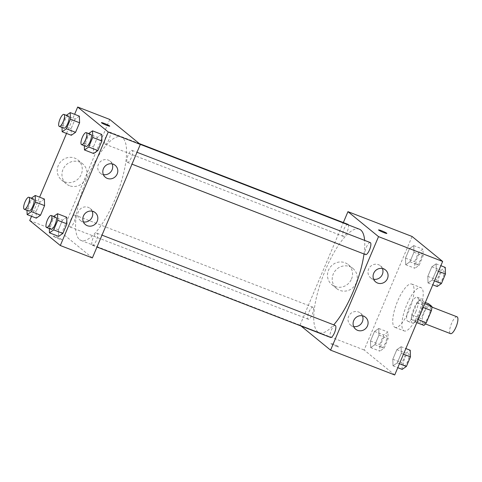 <?xml version="1.0" encoding="UTF-8"?>
<svg xmlns="http://www.w3.org/2000/svg" width="482" height="482" viewBox="0 0 482 482"><rect width="100%" height="100%" fill="white"/><g stroke="black" fill="none" stroke-linecap="round" stroke-linejoin="round"><path stroke-width="0.36" stroke-dasharray="2.41 1.81" d="M457.038 316.819A9.025 2.747 -68.8 0 0 451.381 323.826A9.025 2.747 -68.8 0 0 450.284 333.514A9.025 2.747 -68.8 0 0 450.525 333.652M422.804 322.874A9.025 2.747 -68.8 0 0 423.039 323.012A9.025 2.747 -68.8 0 0 428.866 315.589A9.025 2.747 -68.8 0 0 429.558 306.178A9.025 2.747 -68.8 0 0 423.901 313.186A9.025 2.747 -68.8 0 0 422.804 322.874M423.232 307.444L422.244 307.064A12.255 3.736 -68.8 0 0 422.768 302.925L419.497 300.256A12.255 3.736 -68.8 0 0 417.153 302.901L412.026 315.035L421.19 318.578L426.311 306.444A12.255 3.736 -68.8 0 1 428.661 303.799M423.937 325.392L420.666 322.717A12.255 3.736 -68.8 0 1 421.19 318.578M422.244 307.064L417.123 319.198L418.105 319.578M416.816 322.633L414.773 321.843L411.508 319.174L420.666 322.717M414.773 321.843A12.255 3.736 -68.8 0 0 417.123 319.198M412.026 315.035A12.255 3.736 -68.8 0 0 411.508 319.174M420.322 313.649A12.893 3.928 111.2 0 1 412.484 323.073A12.893 3.928 111.2 0 1 413.472 309.631A12.893 3.928 111.2 0 1 421.792 299.027A12.893 3.928 111.2 0 1 420.322 313.649M415.743 311.878A12.893 3.928 -68.8 0 0 417.213 297.249A12.893 3.928 -68.8 0 0 409.128 307.263A12.893 3.928 -68.8 0 0 407.561 321.096A12.893 3.928 -68.8 0 0 407.899 321.301A12.893 3.928 -68.8 0 0 415.743 311.878M417.153 302.901L426.311 306.444M422.768 302.925L424.805 303.714M419.497 300.256L425.317 302.509M403.567 330.556A23.208 7.073 -68.8 0 0 404.175 330.917A23.208 7.073 -68.8 0 0 419.153 311.83A23.208 7.073 -68.8 0 0 420.937 287.634A23.208 7.073 -68.8 0 0 406.386 305.654A23.208 7.073 -68.8 0 0 403.567 330.556M394.403 327.013A23.208 7.073 -68.8 0 0 395.017 327.368A23.208 7.073 -68.8 0 0 409.989 308.281A23.208 7.073 -68.8 0 0 411.773 284.085A23.208 7.073 -68.8 0 0 397.222 302.106A23.208 7.073 -68.8 0 0 394.403 327.013M394.704 374.972L364.133 349.992L412.086 236.481M401.09 346.721L401.301 353.318L397.264 362.88L393.017 365.832L392.806 359.235L396.843 349.679L401.09 346.721L401.301 353.318L397.264 362.88L393.017 365.832L392.806 359.235L396.843 349.679L401.09 346.721L405.862 348.564M428.016 282.97L427.805 276.373L431.842 266.811L436.089 263.859L436.3 270.456L432.264 280.012L428.016 282.97L427.805 276.373L431.842 266.811L436.089 263.859L436.3 270.456L432.264 280.012L428.016 282.97L432.788 284.82M405.699 264.738L405.489 258.135L409.525 248.579L413.773 245.621L413.984 252.225L409.947 261.78L405.699 264.738L405.489 258.135L409.525 248.579L413.773 245.621L413.984 252.225L409.947 261.78L405.699 264.738L414.863 268.281L414.653 261.684L418.689 252.128L422.937 249.17L423.148 255.767L419.111 265.329L414.863 268.281M370.7 347.6L370.489 340.997L374.526 331.441L378.774 328.483L378.985 335.086L374.948 344.642L370.7 347.6L370.489 340.997L374.526 331.441L378.774 328.483L378.985 335.086L374.948 344.642L370.7 347.6L379.858 351.149L379.647 344.546L383.684 334.99L387.932 332.032L388.143 338.629L384.106 348.191L379.858 351.149M378.545 229.932L378.551 229.926A4.513 0.428 22.9 0 0 378.545 229.932A4.513 0.428 22.9 0 0 382.539 232.077A4.513 0.428 22.9 0 0 386.859 233.439L386.859 233.439M351.498 279.066A12.936 12.261 129.3 0 0 348.197 264.6A12.936 12.261 129.3 0 0 330.519 266.859A12.936 12.261 129.3 0 0 331.827 284.633A12.936 12.261 129.3 0 0 351.498 279.066M301.057 326.025L300.003 325.169L364.133 349.992M300.003 325.169L343.347 222.564M356.24 282.94A12.936 12.261 -50.7 0 1 336.563 288.507A12.936 12.261 -50.7 0 1 335.255 270.733A12.936 12.261 -50.7 0 1 352.932 268.474A12.936 12.261 -50.7 0 1 356.24 282.94M335.87 346.1A4.513 0.428 22.9 0 0 338.912 346.95A4.513 0.428 22.9 0 0 334.924 344.799A4.513 0.428 22.9 0 0 330.598 343.437A4.513 0.428 22.9 0 0 335.87 346.1A4.513 0.428 -157.1 0 1 330.598 343.431A4.513 0.428 -157.1 0 1 334.924 344.799A4.513 0.428 -157.1 0 1 338.912 346.944A4.513 0.428 -157.1 0 1 335.87 346.1M382.401 268.516A7.736 7.332 129.3 0 0 380.37 265.793A7.736 7.332 129.3 0 0 368.603 269.125A7.736 7.332 129.3 0 0 370.58 277.777A7.736 7.332 129.3 0 0 373.652 279.223M362.422 315.812A7.736 7.332 129.3 0 0 360.391 313.089A7.736 7.332 129.3 0 0 348.625 316.421A7.736 7.332 129.3 0 0 350.601 325.073A7.736 7.332 129.3 0 0 353.674 326.519M313.101 307.305A6.447 1.964 -68.8 0 0 312.932 307.203A6.447 1.964 -68.8 0 0 308.769 312.505A6.447 1.964 -68.8 0 0 308.275 319.229A6.447 1.964 -68.8 0 0 312.318 314.222A6.447 1.964 -68.8 0 0 313.101 307.305M370.254 242.573A6.447 1.964 -68.8 0 0 366.212 247.579A6.447 1.964 -68.8 0 0 365.428 254.496A6.447 1.964 -68.8 0 0 365.597 254.598M335.249 325.44A6.447 1.964 -68.8 0 0 331.206 330.441A6.447 1.964 -68.8 0 0 330.423 337.364A6.447 1.964 -68.8 0 0 330.592 337.46M347.932 224.341A6.447 1.964 -68.8 0 0 343.895 229.348A6.447 1.964 -68.8 0 0 343.112 236.264A6.447 1.964 -68.8 0 0 343.28 236.367A6.447 1.964 -68.8 0 0 347.01 232.089A6.447 1.964 -68.8 0 0 348.42 224.937M359.301 229.149A55.49 16.906 -68.8 0 0 324.507 272.24A55.49 16.906 -68.8 0 0 317.765 331.791A55.49 16.906 -68.8 0 0 319.229 332.652A55.49 16.906 -68.8 0 0 333.719 324.844M364.006 253.984A55.49 16.906 -68.8 0 0 364.621 240.398M79.566 239.578A55.49 16.906 -68.8 0 0 81.03 240.434A55.49 16.906 -68.8 0 0 116.831 194.788A55.49 16.906 -68.8 0 0 121.096 136.936A55.49 16.906 -68.8 0 0 86.308 180.021A55.49 16.906 -68.8 0 0 79.566 239.578M74.903 215.086A6.447 1.964 111.2 0 1 74.12 222.003A6.447 1.964 111.2 0 1 70.077 227.01A6.447 1.964 111.2 0 1 70.571 220.292A6.447 1.964 111.2 0 1 74.734 214.99A6.447 1.964 111.2 0 1 74.903 215.086M127.23 162.283A6.447 1.964 -68.8 0 0 127.399 162.386A6.447 1.964 -68.8 0 0 131.556 157.078A6.447 1.964 -68.8 0 0 132.05 150.36A6.447 1.964 -68.8 0 0 128.013 155.367A6.447 1.964 -68.8 0 0 127.23 162.283M92.225 245.145A6.447 1.964 -68.8 0 0 92.393 245.248A6.447 1.964 -68.8 0 0 96.557 239.946A6.447 1.964 -68.8 0 0 97.051 233.222A6.447 1.964 -68.8 0 0 93.008 238.228A6.447 1.964 -68.8 0 0 92.225 245.145M104.907 144.052A6.447 1.964 -68.8 0 0 105.082 144.148A6.447 1.964 -68.8 0 0 109.239 138.846A6.447 1.964 -68.8 0 0 109.733 132.122A6.447 1.964 -68.8 0 0 105.691 137.129A6.447 1.964 -68.8 0 0 104.907 144.052M92.375 257.93L61.804 232.951L109.751 119.44M44.374 199.03L40.127 201.988L36.09 211.544L36.301 218.141L36.09 211.544L40.127 201.988L44.374 199.03M79.379 116.168L75.132 119.12L71.095 128.682L71.306 135.279L71.095 128.682L75.132 119.12L79.379 116.168M101.696 134.4L97.448 137.358L93.412 146.914L93.622 153.517L93.412 146.914L97.448 137.358L101.696 134.4M31.529 216.298L39.608 197.18M66.534 133.436L74.608 114.318M58.406 229.775L58.617 236.379L58.406 229.775L62.449 220.22L58.406 229.775L49.248 226.233L53.647 216.418M66.697 217.262L62.449 220.22L66.697 217.262M112.131 163.886A7.736 7.332 129.3 0 0 110.107 161.169A7.736 7.332 129.3 0 0 98.34 164.495A7.736 7.332 129.3 0 0 100.316 173.146A7.736 7.332 129.3 0 0 103.383 174.592M92.158 211.182A7.736 7.332 129.3 0 0 90.128 208.465A7.736 7.332 129.3 0 0 78.361 211.791A7.736 7.332 129.3 0 0 80.337 220.443A7.736 7.332 129.3 0 0 83.404 221.889M64.733 181.853A12.936 12.261 129.3 0 0 80.355 176.159A12.936 12.261 129.3 0 0 77.927 159.976A12.936 12.261 129.3 0 0 60.256 162.235A12.936 12.261 129.3 0 0 61.563 180.003A12.936 12.261 129.3 0 0 64.733 181.853M29.739 220.539L61.804 232.951M53.616 236.355A4.513 0.428 22.9 0 0 58.105 238.566A4.513 0.428 22.9 0 0 61.78 239.662A4.513 0.428 22.9 0 0 57.792 237.512A4.513 0.428 22.9 0 0 53.466 236.15A4.513 0.428 22.9 0 0 53.616 236.355A4.513 0.428 -157.1 0 1 53.466 236.144A4.513 0.428 -157.1 0 1 57.792 237.512A4.513 0.428 -157.1 0 1 61.78 239.656A4.513 0.428 -157.1 0 1 58.105 238.56A4.513 0.428 -157.1 0 1 53.616 236.349M69.474 185.721A12.936 12.261 -50.7 0 1 66.299 183.877A12.936 12.261 -50.7 0 1 64.992 166.103A12.936 12.261 -50.7 0 1 82.669 163.844A12.936 12.261 -50.7 0 1 85.097 180.033A12.936 12.261 -50.7 0 1 69.474 185.721M101.419 122.639L101.413 122.639A4.513 0.428 22.9 0 0 105.407 124.79A4.513 0.428 22.9 0 0 109.727 126.151L109.727 126.151M27.004 210.339L26.932 207.995L31.33 198.186M33.505 199.03A6.447 1.964 -68.8 0 0 29.462 204.031A6.447 1.964 -68.8 0 0 28.679 210.953A6.447 1.964 -68.8 0 0 28.848 211.05M26.932 207.995L36.09 211.544M30.969 198.439L40.127 201.988M62.009 127.471L61.931 125.133L66.335 115.325M68.51 116.162A6.447 1.964 -68.8 0 0 64.468 121.169A6.447 1.964 -68.8 0 0 63.684 128.085A6.447 1.964 -68.8 0 0 63.853 128.188M61.931 125.133L71.095 128.682M65.968 115.578L75.132 119.12M49.321 228.57L49.248 226.233M55.822 217.262A6.447 1.964 -68.8 0 0 51.779 222.268A6.447 1.964 -68.8 0 0 50.996 229.185A6.447 1.964 -68.8 0 0 51.17 229.287M53.285 216.671L62.449 220.22M84.326 145.709L84.248 143.371L88.652 133.556M90.827 134.4A6.447 1.964 -68.8 0 0 86.784 139.406A6.447 1.964 -68.8 0 0 86.001 146.323A6.447 1.964 -68.8 0 0 86.17 146.426M84.248 143.371L93.412 146.914M88.29 133.809L97.448 137.358M381.401 347.504A6.447 1.964 -68.8 0 0 381.569 347.6A6.447 1.964 -68.8 0 0 385.727 342.298A6.447 1.964 -68.8 0 0 386.221 335.574A6.447 1.964 -68.8 0 0 382.184 340.581A6.447 1.964 -68.8 0 0 381.401 347.504M378.774 328.483L387.932 332.032M378.985 335.086L388.143 338.629M374.948 344.642L384.106 348.191M370.489 340.997L379.647 344.546M374.526 331.441L383.684 334.99M381.437 347.516A6.447 1.964 -68.8 0 0 381.605 347.612A6.447 1.964 -68.8 0 0 385.763 342.31A6.447 1.964 -68.8 0 0 386.263 335.593A6.447 1.964 -68.8 0 0 382.22 340.599A6.447 1.964 -68.8 0 0 381.437 347.516M416.4 264.636A6.447 1.964 -68.8 0 0 416.569 264.738A6.447 1.964 -68.8 0 0 420.732 259.437A6.447 1.964 -68.8 0 0 421.226 252.713A6.447 1.964 -68.8 0 0 417.183 257.719A6.447 1.964 -68.8 0 0 416.4 264.636M413.773 245.621L422.937 249.17M413.984 252.225L423.148 255.767M409.947 261.78L419.111 265.329M405.489 258.135L414.653 261.684M409.525 248.579L418.689 252.128M416.436 264.654A6.447 1.964 -68.8 0 0 416.611 264.751A6.447 1.964 -68.8 0 0 420.768 259.449A6.447 1.964 -68.8 0 0 421.262 252.731A6.447 1.964 -68.8 0 0 417.219 257.731A6.447 1.964 -68.8 0 0 416.436 264.654M402.175 369.381L401.964 362.783L406.001 353.222L410.248 350.263M403.717 365.736A6.447 1.964 -68.8 0 0 403.886 365.838A6.447 1.964 -68.8 0 0 408.043 360.53A6.447 1.964 -68.8 0 0 408.543 353.812A6.447 1.964 -68.8 0 0 404.5 358.819A6.447 1.964 -68.8 0 0 403.717 365.736M401.301 353.318L403.494 354.168M397.264 362.88L399.458 363.729M393.017 365.832L397.789 367.682M392.806 359.235L401.964 362.783M396.843 349.679L406.001 353.222M403.753 365.748A6.447 1.964 -68.8 0 0 403.922 365.85A6.447 1.964 -68.8 0 0 408.079 360.548A6.447 1.964 -68.8 0 0 408.579 353.824A6.447 1.964 -68.8 0 0 404.537 358.831A6.447 1.964 -68.8 0 0 403.753 365.748M437.18 286.519L436.969 279.915L441.006 270.36L445.254 267.402M438.716 282.874A6.447 1.964 -68.8 0 0 438.891 282.97A6.447 1.964 -68.8 0 0 443.048 277.668A6.447 1.964 -68.8 0 0 443.542 270.95A6.447 1.964 -68.8 0 0 439.5 275.957A6.447 1.964 -68.8 0 0 438.716 282.874M436.089 263.859L440.861 265.703M436.3 270.456L438.5 271.306M432.264 280.012L434.457 280.861M427.805 276.373L436.969 279.915M431.842 266.811L441.006 270.36M438.753 282.886A6.447 1.964 -68.8 0 0 438.927 282.988A6.447 1.964 -68.8 0 0 443.085 277.686A6.447 1.964 -68.8 0 0 443.579 270.962A6.447 1.964 -68.8 0 0 439.536 275.969A6.447 1.964 -68.8 0 0 438.753 282.886M431.914 307.088L429.558 306.178M425.395 323.922L423.039 323.012M407.899 321.301L412.484 323.073M417.213 297.249L421.792 299.027M395.017 327.368L404.175 330.917M411.773 284.085L420.937 287.634M331.827 284.633L336.563 288.507M348.197 264.6L352.932 268.474M385.467 269.956L380.37 265.793M375.677 281.94L370.58 277.777M365.489 317.252L360.391 313.089M355.698 329.236L350.601 325.073M81.03 240.434L319.229 332.652M121.096 136.936L140.232 144.341M312.932 307.203L74.734 214.99M308.275 319.229L70.077 227.01M127.399 162.386L131.99 164.157M132.05 150.36L137.008 152.276M92.393 245.248L96.984 247.025M97.051 233.222L102.003 235.138M105.082 144.148L343.28 236.367M109.733 132.122L139.274 143.558M115.204 165.332L110.107 161.169M105.413 177.31L100.316 173.146M95.225 212.628L90.128 208.465M85.435 224.606L80.337 220.443M61.563 180.003L66.299 183.877M77.927 159.976L82.669 163.844"/><path stroke-width="0.72" d="M425.395 323.922L450.525 333.652A9.025 2.747 -68.8 0 0 456.346 326.23A9.025 2.747 -68.8 0 0 457.038 316.819L431.914 307.088M425.317 302.509L428.661 303.799L431.926 306.474A12.255 3.736 -68.8 0 1 431.408 310.607L426.281 322.741A12.255 3.736 -68.8 0 1 423.937 325.392L416.816 322.633M418.105 319.578L426.281 322.741M423.232 307.444L431.408 310.607M424.805 303.714L431.926 306.474M343.347 222.564L347.95 211.658L412.086 236.481L442.657 261.461L394.704 374.972L330.574 350.143L301.057 326.025M381.587 230.77A4.513 0.428 -157.1 0 1 386.859 233.439A4.513 0.428 -157.1 0 1 382.539 232.071A4.513 0.428 -157.1 0 1 378.551 229.926A4.513 0.428 -157.1 0 1 381.587 230.77M347.95 211.658L378.527 236.638L442.657 261.461M386.859 233.439A4.513 0.428 22.9 0 0 381.587 230.776A4.513 0.428 22.9 0 0 378.545 229.926M373.701 273.288A7.736 7.332 -50.7 0 1 385.467 269.956A7.736 7.332 -50.7 0 1 386.251 280.59A7.736 7.332 -50.7 0 1 375.677 281.94A7.736 7.332 -50.7 0 1 373.701 273.288M353.722 320.584A7.736 7.332 -50.7 0 1 365.489 317.252A7.736 7.332 -50.7 0 1 366.272 327.887A7.736 7.332 -50.7 0 1 355.698 329.236A7.736 7.332 -50.7 0 1 353.722 320.584M378.527 236.638L330.574 350.143M373.652 279.223A7.736 7.332 129.3 0 0 381.154 276.427A7.736 7.332 129.3 0 0 382.401 268.516M353.674 326.519A7.736 7.332 129.3 0 0 361.175 323.723A7.736 7.332 129.3 0 0 362.422 315.812M131.99 164.157L365.597 254.598A6.447 1.964 -68.8 0 0 369.754 249.296A6.447 1.964 -68.8 0 0 370.254 242.573L137.008 152.276M96.984 247.025L330.592 337.46A6.447 1.964 -68.8 0 0 334.755 332.158A6.447 1.964 -68.8 0 0 335.249 325.44L102.003 235.138M348.42 224.937A6.447 1.964 -68.8 0 0 347.932 224.341L139.274 143.558M333.719 324.844A55.49 16.906 -68.8 0 0 364.006 253.984M364.621 240.398A55.49 16.906 -68.8 0 0 359.301 229.149L140.232 144.341M92.375 257.93L140.328 144.419L108.257 132.008L60.31 245.519L92.375 257.93M74.608 114.318L77.686 107.028L109.751 119.44L140.328 144.419M113.306 164.223A7.736 7.332 -50.7 0 1 115.204 165.332A7.736 7.332 -50.7 0 1 115.987 175.96A7.736 7.332 -50.7 0 1 105.413 177.31A7.736 7.332 -50.7 0 1 103.437 168.658A7.736 7.332 -50.7 0 1 113.306 164.223M87.332 225.709A7.736 7.332 -50.7 0 1 85.435 224.606A7.736 7.332 -50.7 0 1 83.458 215.954A7.736 7.332 -50.7 0 1 95.225 212.628A7.736 7.332 -50.7 0 1 96.677 222.304A7.736 7.332 -50.7 0 1 87.332 225.709M44.374 199.03L44.585 205.627L44.374 199.03L35.216 195.481L35.427 202.085L31.39 211.64L27.143 214.598L27.004 210.339M40.548 215.189L44.585 205.627L40.548 215.189L36.301 218.141L40.548 215.189L31.39 211.64M79.379 116.168L79.59 122.765L79.379 116.168L70.215 112.619L70.426 119.217L66.389 128.778L62.142 131.737L62.009 127.471M75.554 132.321L79.59 122.765L75.554 132.321L71.306 135.279L75.554 132.321L66.389 128.778M101.696 134.4L101.907 141.003L101.696 134.4L92.538 130.851L92.749 137.454L88.706 147.01L84.458 149.968L84.326 145.709M97.87 150.559L101.907 141.003L97.87 150.559L93.622 153.517L97.87 150.559L88.706 147.01M60.31 245.519L29.739 220.539L31.529 216.298M77.686 107.028L108.257 132.008M39.608 197.18L66.534 133.436M58.617 236.379L62.865 233.421L66.908 223.865L66.697 217.262L66.908 223.865L62.865 233.421L58.617 236.379L49.459 232.83L49.321 228.57M103.383 174.592A7.736 7.332 129.3 0 0 110.89 171.797A7.736 7.332 129.3 0 0 112.131 163.886M83.404 221.889A7.736 7.332 129.3 0 0 90.911 219.093A7.736 7.332 129.3 0 0 92.158 211.182M109.583 125.947A4.513 0.428 -157.1 0 1 109.727 126.151A4.513 0.428 -157.1 0 1 105.407 124.784A4.513 0.428 -157.1 0 1 101.419 122.639A4.513 0.428 -157.1 0 1 105.094 123.735A4.513 0.428 -157.1 0 1 109.583 125.947M109.727 126.151A4.513 0.428 22.9 0 0 109.577 125.947A4.513 0.428 22.9 0 0 105.1 123.741A4.513 0.428 22.9 0 0 101.413 122.639M31.33 198.186L35.216 195.481M24.269 209.278L28.848 211.05A6.447 1.964 -68.8 0 0 33.011 205.748A6.447 1.964 -68.8 0 0 33.505 199.03L28.926 197.252A6.447 1.964 -68.8 0 0 24.883 202.259A6.447 1.964 -68.8 0 0 24.1 209.176A6.447 1.964 -68.8 0 0 24.269 209.278A6.447 1.964 -68.8 0 0 28.432 203.976A6.447 1.964 -68.8 0 0 28.926 197.252M35.427 202.085L44.585 205.627M27.143 214.598L36.301 218.141M66.335 115.325L70.215 112.619M59.274 126.417L63.853 128.188A6.447 1.964 -68.8 0 0 68.01 122.886A6.447 1.964 -68.8 0 0 68.51 116.162L63.925 114.391A6.447 1.964 -68.8 0 0 59.889 119.397A6.447 1.964 -68.8 0 0 59.105 126.314A6.447 1.964 -68.8 0 0 59.274 126.417A6.447 1.964 -68.8 0 0 63.431 121.115A6.447 1.964 -68.8 0 0 63.925 114.391M70.426 119.217L79.59 122.765M62.142 131.737L71.306 135.279M53.647 216.418L57.533 213.719L57.744 220.316L53.707 229.872L49.459 232.83M46.585 227.51L51.17 229.287A6.447 1.964 -68.8 0 0 55.328 223.985A6.447 1.964 -68.8 0 0 55.822 217.262L51.243 215.49A6.447 1.964 -68.8 0 0 47.2 220.497A6.447 1.964 -68.8 0 0 46.417 227.414A6.447 1.964 -68.8 0 0 46.585 227.51A6.447 1.964 -68.8 0 0 50.749 222.208A6.447 1.964 -68.8 0 0 51.243 215.49M57.533 213.719L66.697 217.262M57.744 220.316L66.908 223.865M53.707 229.872L62.865 233.421M88.652 133.556L92.538 130.851M81.591 144.648L86.17 146.426A6.447 1.964 -68.8 0 0 90.333 141.118A6.447 1.964 -68.8 0 0 90.827 134.4L86.248 132.628A6.447 1.964 -68.8 0 0 82.205 137.629A6.447 1.964 -68.8 0 0 81.422 144.552A6.447 1.964 -68.8 0 0 81.591 144.648A6.447 1.964 -68.8 0 0 85.748 139.346A6.447 1.964 -68.8 0 0 86.248 132.628M92.749 137.454L101.907 141.003M84.458 149.968L93.622 153.517M405.862 348.564L410.248 350.263L410.459 356.867L406.422 366.422L402.175 369.381L397.789 367.682M403.494 354.168L410.459 356.867M399.458 363.729L406.422 366.422M440.861 265.703L445.254 267.402L445.464 274.005L441.428 283.561L437.18 286.519L432.788 284.82M438.5 271.306L445.464 274.005M434.457 280.861L441.428 283.561"/></g></svg>
